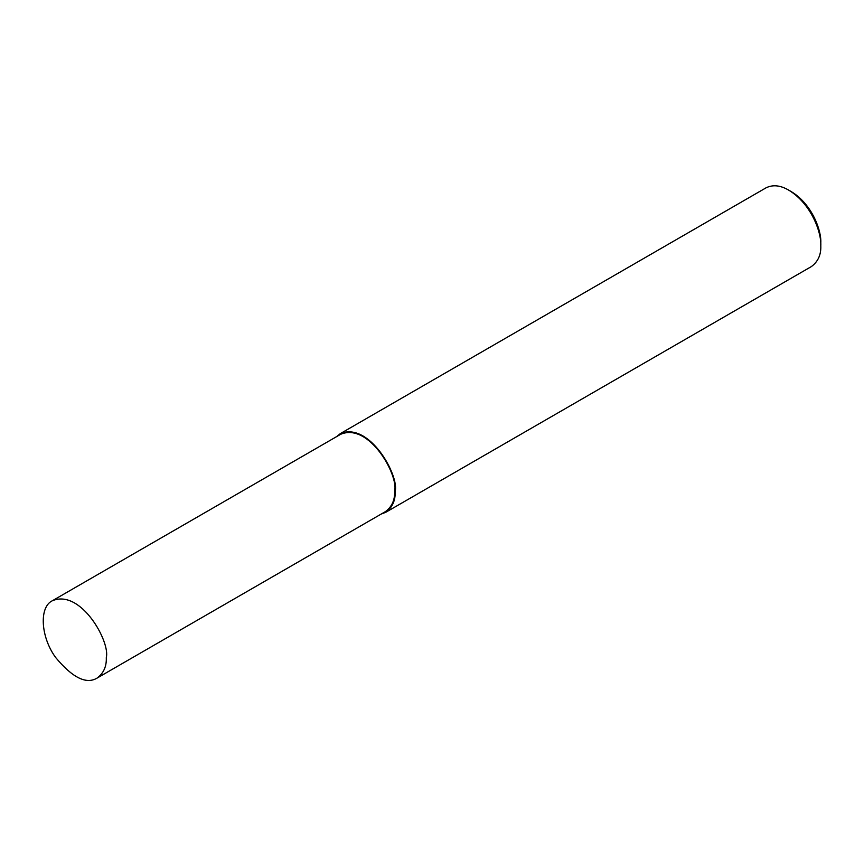 <?xml version="1.0" encoding="UTF-8"?>
<svg xmlns="http://www.w3.org/2000/svg" width="864" height="864" viewBox="0 0 864 864"><rect width="100%" height="100%" fill="white"/><g stroke="black" fill="none" stroke-linecap="round" stroke-linejoin="round"><path stroke-width="1.3" d="M381.24 514.037L385.744 512.309L811.393 266.566C818.035 261.652 821.167 254.718 820.8 245.765L820.8 242.676C821.502 230.612 812.16 204.239 791.348 191.668L788.681 190.123C780.322 185.231 772.751 184.486 765.958 187.877L340.319 433.62L336.571 436.655M820.8 245.765C821.567 232.6 811.372 203.839 788.681 190.123M385.744 512.309C392.396 507.395 395.528 500.461 395.161 491.508C399.406 475.567 369.349 421.394 340.319 433.62M97.049 678.11L385.366 511.65C391.9 506.812 394.988 499.997 394.621 491.195C398.801 475.524 369.252 422.258 340.697 434.268L52.369 600.739C38.826 607.133 40.759 637.211 55.62 657.461C72.425 677.689 86.238 684.58 97.049 678.11C103.583 673.283 106.661 666.468 106.294 657.666C110.473 641.984 80.924 588.719 52.369 600.739M394.621 491.195L395.161 491.508"/></g></svg>
